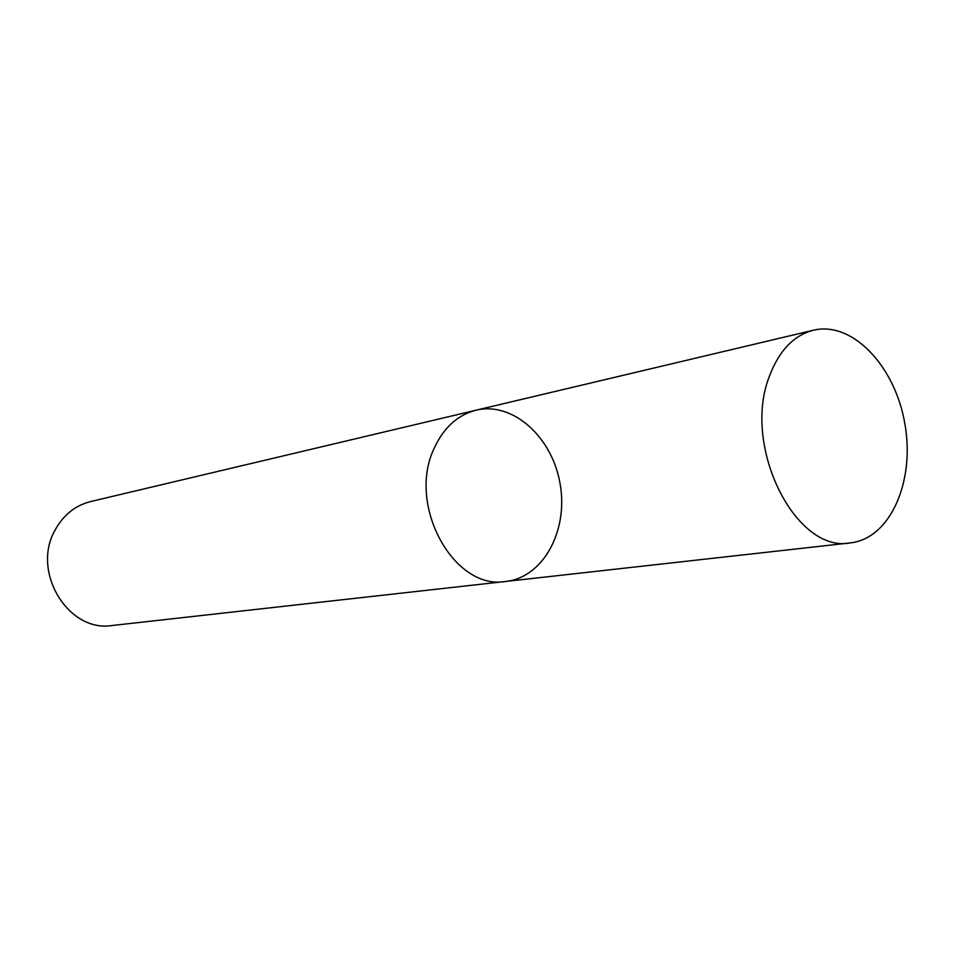 <?xml version="1.0" encoding="UTF-8"?>
<svg xmlns="http://www.w3.org/2000/svg" width="955" height="955" viewBox="0 0 955 955"><rect width="100%" height="100%" fill="white"/><g stroke="black" fill="none" stroke-linecap="round" stroke-linejoin="round"><path stroke-width="1.43" d="M505.864 581.44L112.224 625.501C68.438 632.879 31.038 571.854 55.02 530.192C63.281 515.043 75.17 505.493 90.677 501.542L476.091 410.184C457.684 414.912 443.741 427.565 434.239 448.158C406.532 504.98 453.983 590.918 505.864 581.44C543.443 577.405 568.535 530.371 560.096 483.803C552.324 437.115 512.835 401.303 476.091 410.184C457.684 414.912 443.741 427.565 434.239 448.158C406.532 504.98 453.983 590.918 505.864 581.44L850.451 542.882C890.382 538.536 915.212 481.225 904.886 423.865C895.253 366.398 852.529 320.82 813.481 330.203C793.927 335.265 779.316 350.401 769.658 375.613C741.319 445.328 795.431 553.852 850.451 542.882M476.091 410.184L813.481 330.203"/></g></svg>

